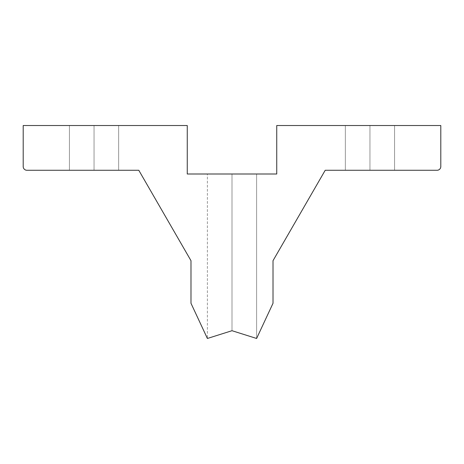 <?xml version="1.0" encoding="UTF-8"?>
<svg xmlns="http://www.w3.org/2000/svg" width="464" height="464" viewBox="0 0 464 464"><rect width="100%" height="100%" fill="white"/><g stroke="black" fill="none" stroke-linecap="round" stroke-linejoin="round"><path stroke-width="0.35" stroke-dasharray="2.32 1.74" d="M232 174L232 330.71L207.391 338.471L232 330.71L232 174L207.391 174L232 174L232 330.71L207.391 338.471L232 330.71L232 174L207.391 174L232 174L232 330.71L207.391 338.471L232 330.71L232 174L207.391 174L232 174L232 330.71L207.391 338.471L232 330.71L232 174L207.391 174L232 174L232 330.71L207.391 338.471L232 330.71L232 174L207.391 174L232 174L232 330.71L207.391 338.471L232 330.71L232 174L207.391 174L256.609 174L232 174L232 330.71L232 174L256.609 174L232 174L232 330.71L256.609 338.471L232 330.71L256.609 338.471L232 330.71L256.609 338.471L232 330.71L207.391 338.471L232 330.71L232 174L256.609 174L232 174L232 330.71L256.609 338.471L232 330.71L207.391 338.471L232 330.71L232 174L256.609 174L232 174L232 330.71L256.609 338.471L232 330.71L256.609 338.471L232 330.71L256.609 338.471L232 330.71L207.391 338.471L232 330.71L232 174L256.609 174L232 174L232 330.71L256.609 338.471L232 330.71L207.391 338.471L232 330.71L232 174L256.609 174L232 174L232 330.71L256.609 338.471L232 330.71L256.609 338.471L232 330.71L256.609 338.471L232 330.71L207.391 338.471L232 330.71L232 174L256.609 174L232 174M369.959 125.529L369.959 170.271L345.349 170.271L369.959 170.271L369.959 125.529L345.349 125.529L369.959 125.529L369.959 170.271L345.349 170.271L369.959 170.271L369.959 125.529L345.349 125.529L369.959 125.529L369.959 170.271L345.349 170.271L369.959 170.271L369.959 125.529L345.349 125.529L369.959 125.529L369.959 170.271L345.349 170.271L369.959 170.271L369.959 125.529L345.349 125.529L369.959 125.529L369.959 170.271L345.349 170.271L369.959 170.271L369.959 125.529L345.349 125.529L369.959 125.529L369.959 170.271L345.349 170.271L369.959 170.271L369.959 125.529L345.349 125.529L394.568 125.529L369.959 125.529L369.959 170.271L369.959 125.529L394.568 125.529L369.959 125.529L369.959 170.271L394.568 170.271L369.959 170.271L369.959 125.529L394.568 125.529L369.959 125.529L369.959 170.271L394.568 170.271L369.959 170.271L369.959 125.529L394.568 125.529L369.959 125.529L369.959 170.271L394.568 170.271L369.959 170.271L369.959 125.529L394.568 125.529L369.959 125.529L369.959 170.271L394.568 170.271L369.959 170.271L369.959 125.529L394.568 125.529L369.959 125.529L369.959 170.271L394.568 170.271L369.959 170.271L369.959 125.529L345.349 125.529L369.959 125.529M94.041 125.529L94.041 170.271L69.432 170.271L94.041 170.271L94.041 125.529L69.432 125.529L94.041 125.529L94.041 170.271L69.432 170.271L94.041 170.271L94.041 125.529L69.432 125.529L94.041 125.529L94.041 170.271L69.432 170.271L94.041 170.271L94.041 125.529L69.432 125.529L94.041 125.529L94.041 170.271L69.432 170.271L94.041 170.271L94.041 125.529L69.432 125.529L94.041 125.529L94.041 170.271L69.432 170.271L94.041 170.271L94.041 125.529L69.432 125.529L94.041 125.529L94.041 170.271L69.432 170.271L94.041 170.271L94.041 125.529L118.651 125.529L94.041 125.529L94.041 170.271L94.041 125.529L118.651 125.529L94.041 125.529L94.041 170.271L118.651 170.271L94.041 170.271L94.041 125.529L118.651 125.529L94.041 125.529L94.041 170.271L118.651 170.271L94.041 170.271L94.041 125.529L118.651 125.529L94.041 125.529L94.041 170.271L118.651 170.271L94.041 170.271L94.041 125.529L118.651 125.529L94.041 125.529L94.041 170.271L118.651 170.271L94.041 170.271L94.041 125.529L118.651 125.529L94.041 125.529L94.041 170.271L118.651 170.271L94.041 170.271L94.041 125.529L69.432 125.529L118.651 125.529L94.041 125.529M94.041 170.271L118.651 170.271L94.041 170.271M369.959 170.271L345.349 170.271L369.959 170.271M207.391 338.471L232 330.71L256.609 338.471L273.012 303.288L273.012 260.687L325.212 170.271L437.071 170.271A3.729 3.729 0 0 0 440.8 166.547L440.8 125.529L276.741 125.529L276.741 174L187.259 174L187.259 125.529L23.2 125.529L23.2 166.547A3.729 3.729 0 0 0 26.929 170.271L138.788 170.271L190.988 260.687L190.988 303.288L207.391 338.471L232 330.71L207.391 338.471L190.988 303.288L190.988 260.687L138.788 170.271L26.929 170.271A3.729 3.729 0 0 1 23.2 166.547L23.2 125.529L187.259 125.529L187.259 174L276.741 174L276.741 125.529L440.8 125.529L440.8 166.547A3.729 3.729 0 0 1 437.071 170.271L325.212 170.271L273.012 260.687L273.012 303.288L256.609 338.471L232 330.71L256.609 338.471L232 330.71L207.391 338.471L207.391 174L207.391 338.471M345.349 170.271L345.349 125.529L345.349 170.271M69.432 170.271L69.432 125.529L69.432 170.271M394.568 125.529L394.568 170.271L394.568 125.529M118.651 125.529L118.651 170.271L118.651 125.529M256.609 174L256.609 338.471L256.609 174"/><path stroke-width="0.7" d="M256.609 338.471L232 330.71L207.391 338.471L190.988 303.288L190.988 260.687L138.788 170.271L26.929 170.271A3.729 3.729 0 0 1 23.2 166.547L23.2 125.529L187.259 125.529L187.259 174L276.741 174L276.741 125.529L440.8 125.529L440.8 166.547A3.729 3.729 0 0 1 437.071 170.271L325.212 170.271L273.012 260.687L273.012 303.288L256.609 338.471L273.012 303.288L273.012 260.687L325.212 170.271L437.071 170.271A3.729 3.729 0 0 0 440.8 166.547L440.8 125.529L276.741 125.529L276.741 174L187.259 174L187.259 125.529L23.2 125.529L23.2 166.547A3.729 3.729 0 0 0 26.929 170.271L138.788 170.271L190.988 260.687L190.988 303.288L207.391 338.471L232 330.71L256.609 338.471"/></g></svg>
